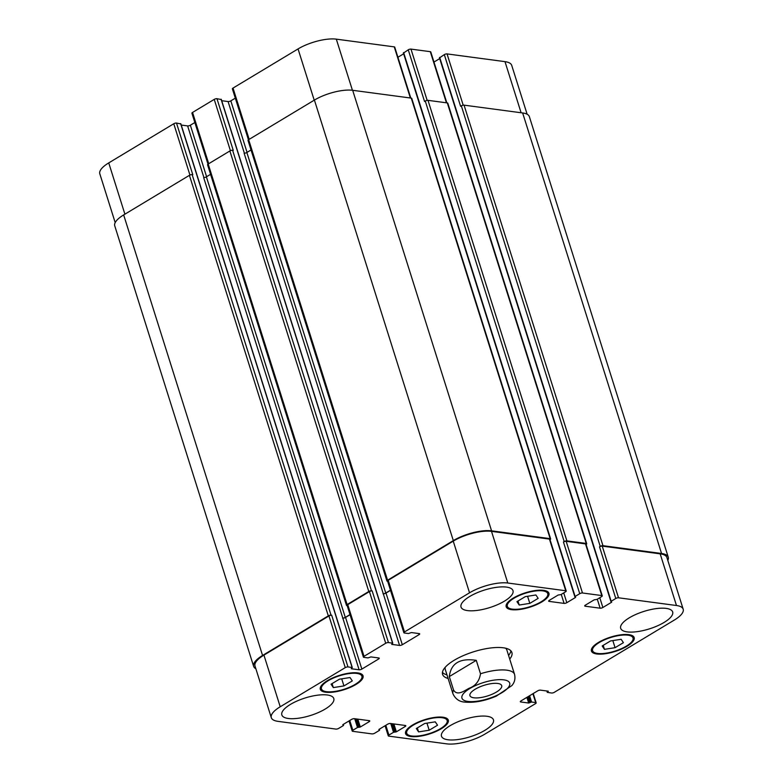 <?xml version="1.0" encoding="UTF-8"?>
<svg xmlns="http://www.w3.org/2000/svg" width="783" height="783" viewBox="0 0 783 783"><rect width="100%" height="100%" fill="white"/><g stroke="black" fill="none" stroke-linecap="round" stroke-linejoin="round"><path stroke-width="1.17" d="M496.442 692.045A16.649 5.598 -17.5 0 1 480.057 697.663A16.649 5.598 -17.5 0 1 469.937 695.637A16.649 5.598 -17.5 0 1 484.129 685.301A16.649 5.598 -17.5 0 1 501.697 685.624A16.649 5.598 -17.5 0 1 496.442 692.045M453.543 689.989L449.305 676.571L476.27 660.343L480.498 673.762C479.392 681.063 475.575 685.908 469.046 688.306C464.358 690.802 457.135 696.322 453.543 689.989A32.289 10.845 162.5 0 0 452.966 693.816C455.452 699.033 459.425 701.793 464.877 702.097C474.361 702.968 484.853 700.971 496.353 696.107L511.828 685.605M449.305 676.571C450.93 663.299 459.915 657.886 476.27 660.343M446.985 674.858A36.331 12.205 -17.5 0 1 442.444 672.411M510.898 650.83A36.331 12.205 -17.5 0 1 508.578 655.43M448.13 678.479A36.331 12.205 -17.5 0 1 442.591 674.359A36.331 12.205 -17.5 0 1 473.568 651.799A36.331 12.205 -17.5 0 1 511.886 652.513A36.331 12.205 -17.5 0 1 509.723 659.061M452.966 693.816L445.302 669.524A32.289 10.845 -17.5 0 1 445.282 667.214M505.583 648.197A32.289 10.845 -17.5 0 1 506.895 650.105L514.558 674.398A32.289 10.845 162.5 0 0 480.498 673.762M180.716 123.9L176.498 123.048A2.016 0.675 162.5 0 0 173.767 123.753L108.739 162.903A28.257 9.494 162.5 0 0 99.813 173.806L115.189 222.578M194.85 122.52L190.357 125.221A2.016 0.675 -17.5 0 1 187.626 125.916L181.245 125.065M221.178 99.539L216.96 98.687A2.016 0.675 162.5 0 0 214.229 99.392L192.549 112.439A2.016 0.675 162.5 0 0 191.913 113.222L207.984 164.166M235.311 98.159L230.819 100.86A2.016 0.675 -17.5 0 1 228.088 101.555L221.706 100.704M410.781 98.041L394.73 47.137A2.016 0.675 162.5 0 0 394.25 46.872L336.308 39.15A28.257 9.494 162.5 0 0 298.049 48.928L233.021 88.078A2.016 0.675 162.5 0 0 232.385 88.861L248.446 139.805M403.666 53.802L397.921 57.257M446.829 102.847L430.787 51.942A2.016 0.675 162.5 0 0 430.307 51.678L410.987 49.104A2.016 0.675 162.5 0 0 408.256 49.809L403.568 53.009M439.713 58.608L433.978 62.063M527.125 114.24L511.7 65.322A28.257 9.494 162.5 0 0 504.986 61.642L447.044 53.91A2.016 0.675 162.5 0 0 444.313 54.614L439.625 57.815M418.582 731.89L416.321 728.523L424.66 723.502L435.27 721.848L437.54 725.215L429.192 730.236L418.582 731.89L417.329 727.916M429.192 730.236L426.96 723.14M333.333 687.582L331.072 684.215L339.411 679.194L350.021 677.54L352.291 680.907L343.943 685.928L333.333 687.582L332.08 683.608M343.943 685.928L341.711 678.832M519.207 605.034L516.946 601.657L525.285 596.636L535.895 594.982L538.166 598.349L529.817 603.38L519.207 605.034L517.955 601.05M529.817 603.38L527.585 596.284M604.456 649.342L602.196 645.965L610.534 640.944L621.144 639.29L623.415 642.667L615.066 647.688L604.456 649.342L603.204 645.358M615.066 647.688L612.835 640.592M541.073 601.814A21.19 7.116 162.5 0 0 547.767 593.631A21.19 7.116 162.5 0 0 525.413 593.22A21.19 7.116 162.5 0 0 507.345 606.375A21.19 7.116 162.5 0 0 520.225 608.959A21.19 7.116 162.5 0 0 541.073 601.814M541.846 601.912A22.404 7.527 -17.5 0 1 519.814 609.468A22.404 7.527 -17.5 0 1 506.19 606.747A22.404 7.527 -17.5 0 1 525.285 592.829A22.404 7.527 -17.5 0 1 548.922 593.269A22.404 7.527 -17.5 0 1 541.846 601.912M355.198 684.362A21.19 7.116 162.5 0 0 361.893 676.189A21.19 7.116 162.5 0 0 339.538 675.768A21.19 7.116 162.5 0 0 321.47 688.932A21.19 7.116 162.5 0 0 334.351 691.506A21.19 7.116 162.5 0 0 355.198 684.362M355.971 684.469A22.404 7.527 -17.5 0 1 333.94 692.025A22.404 7.527 -17.5 0 1 320.316 689.294A22.404 7.527 -17.5 0 1 339.411 675.386A22.404 7.527 -17.5 0 1 363.048 675.827A22.404 7.527 -17.5 0 1 355.971 684.469M440.447 728.67A21.19 7.116 162.5 0 0 447.142 720.497A21.19 7.116 162.5 0 0 424.787 720.076A21.19 7.116 162.5 0 0 406.72 733.24A21.19 7.116 162.5 0 0 419.61 735.814A21.19 7.116 162.5 0 0 440.447 728.67M441.221 728.777A22.404 7.527 -17.5 0 1 419.189 736.333A22.404 7.527 -17.5 0 1 405.565 733.602A22.404 7.527 -17.5 0 1 424.67 719.694A22.404 7.527 -17.5 0 1 448.297 720.135A22.404 7.527 -17.5 0 1 441.221 728.777M626.322 646.122A21.19 7.116 162.5 0 0 633.016 637.939A21.19 7.116 162.5 0 0 610.662 637.528A21.19 7.116 162.5 0 0 592.594 650.693A21.19 7.116 162.5 0 0 605.484 653.267A21.19 7.116 162.5 0 0 626.322 646.122M627.095 646.22A22.404 7.527 -17.5 0 1 605.063 653.776A22.404 7.527 -17.5 0 1 591.439 651.055A22.404 7.527 -17.5 0 1 610.544 637.137A22.404 7.527 -17.5 0 1 634.171 637.577A22.404 7.527 -17.5 0 1 627.095 646.22M535.533 703.623A2.016 0.675 162.5 0 0 536.169 702.84A2.016 0.675 162.5 0 0 535.689 702.576L531.569 702.028L528.662 703.026L520.803 701.979A2.016 0.675 -17.5 0 1 520.323 701.715A2.016 0.675 -17.5 0 1 520.959 700.932L537.725 690.841A2.016 0.675 -17.5 0 1 540.456 690.146L548.315 691.193L547.278 692.358L551.584 693.014A2.016 0.675 162.5 0 0 554.315 692.309L674.261 620.097A28.257 9.494 162.5 0 0 683.187 609.194A28.257 9.494 162.5 0 0 676.473 605.513L618.521 597.791A2.016 0.675 162.5 0 0 615.79 598.486L611.171 601.275L611.689 602.186L602.871 607.5A2.016 0.675 -17.5 0 1 600.14 608.195L585.204 606.208A2.016 0.675 -17.5 0 1 584.725 605.944A2.016 0.675 -17.5 0 1 585.361 605.161L594.17 599.856L597.008 599.386L601.628 596.597A2.016 0.675 162.5 0 0 602.264 595.824A2.016 0.675 162.5 0 0 601.784 595.56L582.474 592.985A2.016 0.675 162.5 0 0 579.743 593.68L575.114 596.46L575.632 597.38L566.814 602.695A2.016 0.675 -17.5 0 1 564.083 603.39L549.147 601.393A2.016 0.675 -17.5 0 1 548.668 601.138A2.016 0.675 -17.5 0 1 549.304 600.355L558.122 595.051L560.951 594.581L565.571 591.791A2.016 0.675 162.5 0 0 566.217 591.008A2.016 0.675 162.5 0 0 565.737 590.754L507.785 583.022A28.257 9.494 162.5 0 0 469.536 592.8L404.498 631.95A2.016 0.675 162.5 0 0 403.862 632.733A2.016 0.675 162.5 0 0 404.341 632.997L408.462 633.545L411.369 632.556L419.228 633.604A2.016 0.675 -17.5 0 1 419.708 633.858A2.016 0.675 -17.5 0 1 419.071 634.641L402.305 644.732A2.016 0.675 -17.5 0 1 399.575 645.427L391.715 644.38L392.763 643.225L388.446 642.569A2.016 0.675 162.5 0 0 385.716 643.264L364.036 656.32A2.016 0.675 162.5 0 0 363.4 657.094A2.016 0.675 162.5 0 0 363.88 657.358L368 657.906L370.907 656.917L378.766 657.965A2.016 0.675 -17.5 0 1 379.246 658.219A2.016 0.675 -17.5 0 1 378.61 659.002L361.844 669.093A2.016 0.675 -17.5 0 1 359.113 669.788L351.254 668.741L352.105 667.478L347.985 666.93A2.016 0.675 162.5 0 0 345.254 667.625L280.216 706.775A28.257 9.494 162.5 0 0 271.3 717.678A28.257 9.494 162.5 0 0 278.014 721.358L335.956 729.09A2.016 0.675 162.5 0 0 338.687 728.386L343.316 725.606L342.797 724.686L351.616 719.381A2.016 0.675 -17.5 0 1 354.347 718.677L369.282 720.673A2.016 0.675 -17.5 0 1 369.762 720.937A2.016 0.675 -17.5 0 1 369.126 721.711L360.307 727.015L357.479 727.495L352.859 730.275A2.016 0.675 162.5 0 0 352.213 731.058A2.016 0.675 162.5 0 0 352.693 731.322L372.013 733.896A2.016 0.675 162.5 0 0 374.744 733.191L379.364 730.412L378.855 729.492L387.663 724.187A2.016 0.675 -17.5 0 1 390.394 723.482L405.34 725.479A2.016 0.675 -17.5 0 1 405.819 725.743A2.016 0.675 -17.5 0 1 405.173 726.516L396.364 731.831L393.536 732.301L388.906 735.08A2.016 0.675 162.5 0 0 388.27 735.863A2.016 0.675 162.5 0 0 388.75 736.128L446.692 743.85A28.257 9.494 162.5 0 0 484.951 734.072L535.533 703.623M504.389 601.168A27.248 9.151 -17.5 0 1 477.591 610.358A27.248 9.151 -17.5 0 1 461.021 607.04A27.248 9.151 -17.5 0 1 484.256 590.118A27.248 9.151 -17.5 0 1 512.992 590.656A27.248 9.151 -17.5 0 1 504.389 601.168M325.19 709.055A27.248 9.151 -17.5 0 1 298.392 718.246A27.248 9.151 -17.5 0 1 281.831 714.928A27.248 9.151 -17.5 0 1 305.057 698.005A27.248 9.151 -17.5 0 1 333.793 698.544A27.248 9.151 -17.5 0 1 325.19 709.055M484.863 730.343A27.248 9.151 -17.5 0 1 458.055 739.534A27.248 9.151 -17.5 0 1 441.495 736.216A27.248 9.151 -17.5 0 1 464.72 719.293A27.248 9.151 -17.5 0 1 493.456 719.831A27.248 9.151 -17.5 0 1 484.863 730.343M664.053 622.456A27.248 9.151 -17.5 0 1 637.254 631.646A27.248 9.151 -17.5 0 1 620.684 628.328A27.248 9.151 -17.5 0 1 643.92 611.406A27.248 9.151 -17.5 0 1 672.656 611.944A27.248 9.151 -17.5 0 1 664.053 622.456M600.228 546.387A2.016 0.675 -17.5 0 1 602.959 545.682L661.547 553.493A28.257 9.494 -17.5 0 1 668.261 557.183L529.357 116.638A28.257 9.494 162.5 0 0 522.643 112.958L464.055 105.147A2.016 0.675 162.5 0 0 461.324 105.842L600.228 546.387L599.504 546.818A2.016 0.675 -17.5 0 1 602.235 546.123L660.177 553.845A28.257 9.494 -17.5 0 1 666.891 557.525L683.187 609.194M564.171 541.582A2.016 0.675 -17.5 0 1 566.902 540.877L586.222 543.451A2.016 0.675 -17.5 0 1 586.702 543.715L447.798 103.18A2.016 0.675 162.5 0 0 447.318 102.916L427.998 100.341A2.016 0.675 162.5 0 0 425.267 101.036L564.171 541.582L563.447 542.012A2.016 0.675 -17.5 0 1 566.178 541.317L585.498 543.891A2.016 0.675 -17.5 0 1 585.978 544.156L602.264 595.824M403.862 632.733L387.575 581.064A2.016 0.675 -17.5 0 1 388.211 580.291L453.24 541.131A28.257 9.494 -17.5 0 1 491.499 531.354L549.441 539.086A2.016 0.675 -17.5 0 1 549.92 539.35L566.217 591.008M251.03 149.974L246.86 152.489A2.016 0.675 -17.5 0 1 244.12 153.194L383.279 593.759A2.016 0.675 162.5 0 0 386.019 593.064L390.502 590.362M363.4 657.094L347.114 605.425A2.016 0.675 -17.5 0 1 347.75 604.652L369.419 591.596A2.016 0.675 -17.5 0 1 372.16 590.901L388.446 642.569M210.568 174.335L206.389 176.85A2.016 0.675 -17.5 0 1 203.658 177.555L342.817 618.12A2.016 0.675 162.5 0 0 345.548 617.425L350.04 614.724M271.3 717.678L255.004 666.01A28.257 9.494 -17.5 0 1 263.93 655.107L328.958 615.957A2.016 0.675 -17.5 0 1 331.689 615.262L347.985 666.93M586.702 543.715A2.016 0.675 -17.5 0 1 586.075 544.488M668.261 557.183A28.257 9.494 -17.5 0 1 667.811 560.422M255.875 668.76A28.257 9.494 -17.5 0 1 253.643 666.362A28.257 9.494 -17.5 0 1 262.559 655.459L328.312 615.869A2.016 0.675 -17.5 0 1 331.052 615.174L331.689 615.262M342.562 618.09A2.016 0.675 162.5 0 0 345.293 617.395L349.991 614.567M347.172 605.631L346.947 605.602A2.016 0.675 -17.5 0 1 346.468 605.337A2.016 0.675 -17.5 0 1 347.104 604.564L368.783 591.508A2.016 0.675 -17.5 0 1 371.514 590.813L372.16 590.901M383.024 593.729A2.016 0.675 162.5 0 0 385.755 593.034L390.453 590.206M387.634 581.27L387.409 581.24A2.016 0.675 -17.5 0 1 386.929 580.976A2.016 0.675 -17.5 0 1 387.565 580.203L453.318 540.613A28.257 9.494 -17.5 0 1 491.577 530.835L550.165 538.645A2.016 0.675 -17.5 0 1 550.645 538.91A2.016 0.675 -17.5 0 1 550.028 539.673M461.324 105.842L460.6 106.282L444.313 54.614M176.498 123.048L192.794 174.717L192.148 174.638A2.016 0.675 162.5 0 0 189.417 175.333L123.665 214.924A28.257 9.494 162.5 0 0 114.739 225.817L253.643 666.362M425.267 101.036L424.543 101.477L408.256 49.809M216.96 98.687L233.256 150.356L232.61 150.277A2.016 0.675 162.5 0 0 229.879 150.972L208.2 164.019A2.016 0.675 162.5 0 0 207.564 164.802L346.468 605.337M550.645 538.91L411.741 98.374A2.016 0.675 162.5 0 0 411.261 98.11L352.673 90.299A28.257 9.494 162.5 0 0 314.414 100.077L248.661 139.658A2.016 0.675 162.5 0 0 248.025 140.441L386.929 580.976M467.891 701.421A25.027 8.407 162.5 0 0 508.607 687.082A25.027 8.407 162.5 0 0 480.948 683.393A25.027 8.407 162.5 0 0 467.891 701.421M532.9 693.748L535.689 702.576M529.582 695.744L531.569 702.028M528.594 696.341L530.473 702.312M526.881 697.369L528.662 703.026M527.869 696.772L529.748 702.742M520.568 701.225L520.803 701.979M547.209 691.046L547.532 692.045M660.177 553.845L676.473 605.513M602.235 546.123L618.521 597.791M599.504 546.818L615.79 598.486M597.302 599.201L600.14 608.195M599.788 597.713L602.871 607.5M584.96 605.455L585.204 606.208M585.498 543.891L601.784 595.56M566.178 541.317L582.474 592.985M563.447 542.012L579.743 593.68M561.245 594.395L564.083 603.39M563.731 592.897L566.814 602.695M548.912 600.639L549.147 601.393M549.441 539.086L565.737 590.754M491.499 531.354L507.785 583.022M453.24 541.131L469.536 592.8M388.211 580.291L404.498 631.95M418.719 633.535L419.071 634.641M386.019 593.064L402.305 644.732M383.279 593.759L399.575 645.427M237.474 151.207L376.369 591.752M376.28 591.449L392.567 643.117M369.419 591.596L385.716 643.264M347.75 604.652L364.036 656.32M378.258 657.896L378.61 659.002M345.548 617.425L361.844 669.093M342.817 618.12L359.113 669.788M197.003 175.568L335.907 616.113M335.809 615.81L352.105 667.478M328.958 615.957L345.254 667.625M263.93 655.107L280.216 706.775M343.15 724.471L343.375 725.185M368.773 720.605L369.126 721.711M356.588 718.98L359.211 727.299M355.952 718.892L358.575 727.211M349.766 720.487L352.859 730.275M404.831 725.41L405.173 726.516M385.823 725.293L388.906 735.08M521.106 112.752L504.986 61.642M463.203 105.176L447.044 53.91M446.418 102.798L430.307 51.678M427.156 100.371L410.987 49.104M410.37 97.992L394.25 46.872M352.419 90.26L336.308 39.15M314.218 100.195L298.049 48.928M249.18 139.345L233.021 88.078M247.066 152.362L230.819 100.86M244.374 153.204L228.088 101.555M237.376 150.913L221.08 99.245M230.408 150.698L214.229 99.392M208.718 163.706L192.549 112.439M206.604 176.733L190.357 125.221M203.913 177.565L187.626 125.916M196.915 175.275L180.619 123.606M189.946 175.059L173.767 123.753M124.898 214.17L108.739 162.903M390.766 723.531L393.536 732.301M391.999 723.698L394.622 732.017M392.645 723.786L395.268 732.105M393.878 723.952L396.364 731.831M379.207 729.276L379.432 729.991M354.719 718.725L357.479 727.495M357.821 719.146L360.307 727.015M123.665 214.924L262.559 655.459M189.417 175.333L328.312 615.869M192.148 174.638L331.052 615.174M206.389 176.85L345.293 617.395M208.2 164.019L347.104 604.564M229.879 150.972L368.783 591.508M232.61 150.277L371.514 590.813M246.86 152.489L385.755 593.034M248.661 139.658L387.565 580.203M314.414 100.077L453.318 540.613M352.673 90.299L491.577 530.835M411.261 98.11L550.165 538.645M403.636 52.588L575.114 596.46M427.998 100.341L566.902 540.877M447.318 102.916L586.222 543.451M439.684 57.394L611.171 601.275M464.055 105.147L602.959 545.682M522.643 112.958L661.547 553.493M511.779 685.663C514.597 682.502 515.527 678.753 514.558 674.398M547.767 593.631L547.033 591.302M507.345 606.375L506.611 604.055M361.893 676.189L361.159 673.86M321.47 688.932L320.736 686.603M447.142 720.497L446.408 718.168M406.72 733.24L405.986 730.911M633.016 637.939L632.282 635.62M592.594 650.693L591.86 648.363M536.169 702.84L533.233 693.542M547.278 692.358L546.847 690.998M392.763 643.225L221.276 99.343M352.291 667.586L180.814 123.704M352.213 731.058L349.022 720.937M388.27 735.863L385.079 725.743M379.334 729.198L379.628 730.099M343.287 724.392L343.571 725.293M403.372 52.901L574.859 596.773M439.429 57.707L610.916 601.579"/></g></svg>
